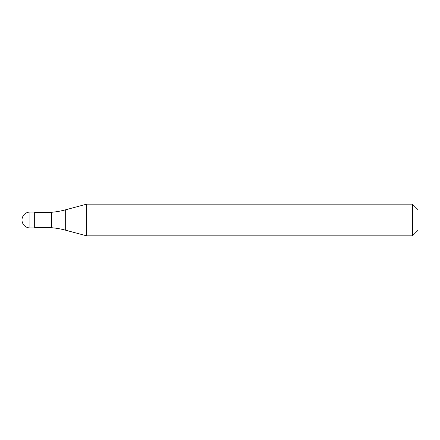 <?xml version="1.0" encoding="UTF-8"?>
<svg xmlns="http://www.w3.org/2000/svg" width="440" height="440" viewBox="0 0 440 440"><rect width="100%" height="100%" fill="white"/><g stroke="black" fill="none" stroke-linecap="round" stroke-linejoin="round"><path stroke-width="0.66" d="M22 220A7.92 7.92 0 0 1 29.92 212.08A7.92 7.92 0 0 0 22 220A7.92 7.92 0 0 0 29.92 227.92L34.672 227.92L34.672 212.08L29.92 212.08L34.672 212.08M34.672 227.722L51.7 227.722A79.2 79.2 0 0 1 65.296 230.12L86.647 235.84L412.456 235.84L418 230.296L418 209.704L412.456 204.16L412.456 235.84M34.672 212.278L51.7 212.278L51.7 227.722M51.7 212.278A79.2 79.2 0 0 0 65.296 209.88L86.647 204.16L86.647 235.84M86.647 204.16L412.456 204.16M29.92 212.08L29.92 227.92M65.296 209.88L65.296 230.12"/></g></svg>
